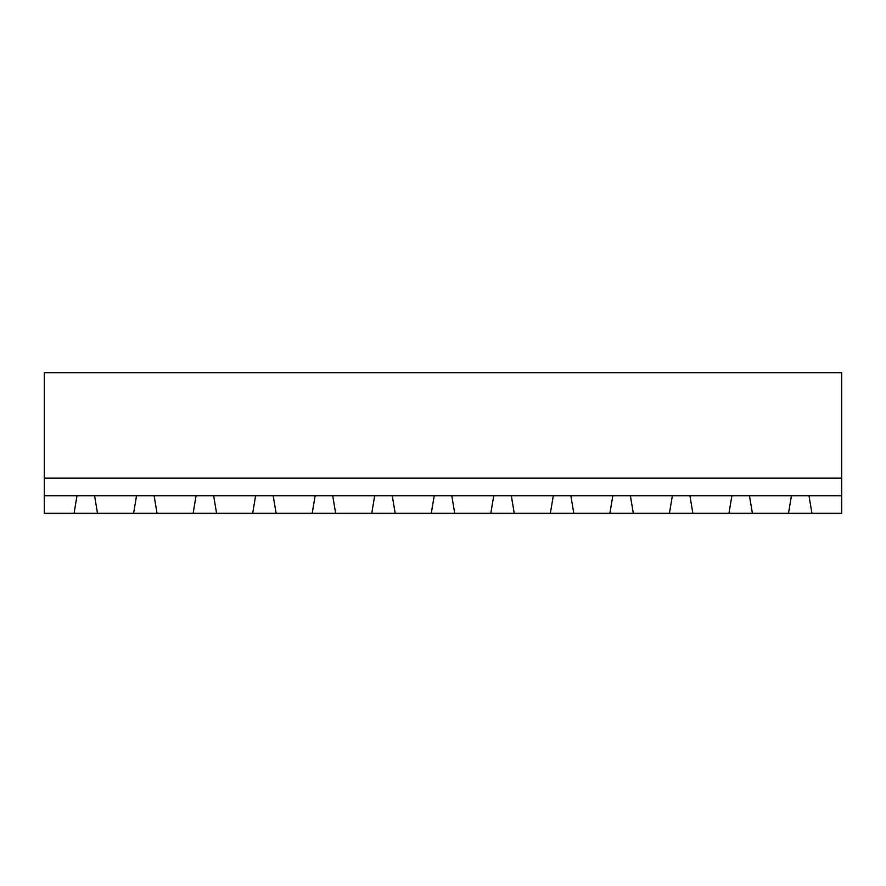 <?xml version="1.0" encoding="UTF-8"?>
<svg xmlns="http://www.w3.org/2000/svg" width="886" height="886" viewBox="0 0 886 886"><rect width="100%" height="100%" fill="white"/><g stroke="black" fill="none" stroke-linecap="round" stroke-linejoin="round"><path stroke-width="1.33" d="M44.3 495.739L76.993 495.739L74.07 513.315L44.3 513.315L44.3 372.685L841.7 372.685L841.7 513.315L811.93 513.315L809.007 495.739L841.7 495.739M44.3 478.163L841.7 478.163M74.07 513.315L811.93 513.315M76.993 495.739L809.007 495.739M97.504 513.315L94.581 495.739M136.533 495.739L133.598 513.315M157.043 513.315L154.109 495.739M196.072 495.739L193.137 513.315M752.402 513.315L749.467 495.739M791.419 495.739L788.496 513.315M216.583 513.315L213.648 495.739M255.6 495.739L252.676 513.315M692.863 513.315L689.928 495.739M731.891 495.739L728.957 513.315M276.111 513.315L273.187 495.739M315.139 495.739L312.204 513.315M633.324 513.315L630.4 495.739M672.352 495.739L669.417 513.315M335.65 513.315L332.715 495.739M374.678 495.739L371.743 513.315M573.796 513.315L570.861 495.739M612.813 495.739L609.889 513.315M395.189 513.315L392.254 495.739M434.206 495.739L431.283 513.315M514.257 513.315L511.322 495.739M553.285 495.739L550.35 513.315M454.717 513.315L451.794 495.739M493.746 495.739L490.811 513.315"/></g></svg>
